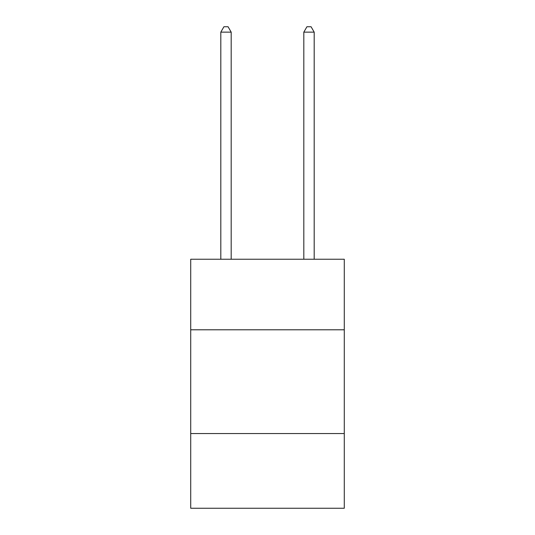 <?xml version="1.0" encoding="UTF-8"?>
<svg xmlns="http://www.w3.org/2000/svg" width="535" height="535" viewBox="0 0 535 535"><rect width="100%" height="100%" fill="white"/><g stroke="black" fill="none" stroke-linecap="round" stroke-linejoin="round"><path stroke-width="0.8" d="M190.721 329.794L344.279 329.794L344.279 259.241L190.721 259.241L190.721 508.25L344.279 508.25L344.279 433.551L190.721 433.551M344.279 433.551L344.279 329.794M231.187 259.241L231.187 32.147L220.808 32.147L220.808 259.241M220.808 32.147L223.924 26.75L228.071 26.75L231.187 32.147M314.192 259.241L314.192 32.147L303.813 32.147L303.813 259.241M303.813 32.147L306.929 26.75L311.076 26.75L314.192 32.147"/></g></svg>
